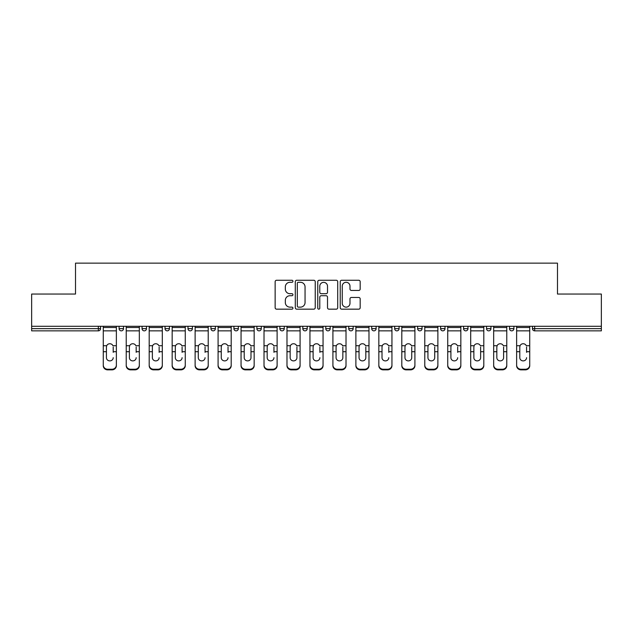 <?xml version="1.0" encoding="UTF-8"?>
<svg xmlns="http://www.w3.org/2000/svg" width="633" height="633" viewBox="0 0 633 633"><rect width="100%" height="100%" fill="white"/><g stroke="black" fill="none" stroke-linecap="round" stroke-linejoin="round"><path stroke-width="0.95" d="M292.944 281.274A1.013 1.013 0 0 0 291.94 280.261L276.581 280.261A1.448 1.448 0 0 0 275.141 281.709L275.141 307.717A1.448 1.448 0 0 0 276.581 309.165L291.94 309.165A1.013 1.013 0 0 0 292.944 308.152A1.013 1.013 0 0 0 291.94 307.14L289.946 307.14A4.621 4.621 0 0 1 285.325 302.519L285.325 300.351A4.621 4.621 0 0 1 289.946 295.722L291.94 295.722A1.013 1.013 0 0 0 292.944 294.717A1.013 1.013 0 0 0 291.94 293.704L289.946 293.704A4.621 4.621 0 0 1 285.325 289.075L285.325 286.907A4.621 4.621 0 0 1 289.946 282.286L291.94 282.286A1.013 1.013 0 0 0 292.944 281.274M358.729 290.452A1.448 1.448 0 0 0 360.177 289.004L360.177 281.709A1.448 1.448 0 0 0 358.729 280.261L341.678 280.261A1.448 1.448 0 0 0 340.23 281.709L340.23 307.717A1.448 1.448 0 0 0 341.678 309.165L358.729 309.165A1.448 1.448 0 0 0 360.177 307.717L360.177 298.903A1.448 1.448 0 0 0 358.729 297.455L351.434 297.455A1.448 1.448 0 0 0 349.986 298.903L349.986 303.278A3.869 3.869 0 0 1 346.124 307.14A3.869 3.869 0 0 1 342.255 303.278L342.255 286.156A3.869 3.869 0 0 1 346.124 282.286A3.869 3.869 0 0 1 349.986 286.156L349.986 289.004A1.448 1.448 0 0 0 351.434 290.452L358.729 290.452M31.65 326.288L31.65 294.052L75.517 294.052L75.517 263.138L557.483 263.138L557.483 294.052L601.35 294.052L601.35 326.288L31.65 326.288L31.65 328.646L98.337 328.646L98.337 326.288M315.234 281.709A1.448 1.448 0 0 0 313.794 280.261L296.742 280.261A1.448 1.448 0 0 0 295.294 281.709L295.294 307.717A1.448 1.448 0 0 0 296.742 309.165L313.794 309.165A1.448 1.448 0 0 0 315.234 307.717L315.234 281.709M319.206 280.261L336.258 280.261A1.448 1.448 0 0 1 337.706 281.709L337.706 307.717A1.448 1.448 0 0 1 336.258 309.165L328.962 309.165A1.448 1.448 0 0 1 327.514 307.717L327.514 297.17A1.448 1.448 0 0 0 326.074 295.722L321.232 295.722A1.448 1.448 0 0 0 319.784 297.17L319.784 308.152A1.013 1.013 0 0 1 318.779 309.165A1.013 1.013 0 0 1 317.766 308.152L317.766 281.709A1.448 1.448 0 0 1 319.206 280.261M98.337 330.853A2.208 2.208 0 0 0 100.544 328.646L98.337 328.646L98.337 330.853A2.208 2.208 0 0 0 100.544 328.646L100.544 326.288L100.544 328.646A2.208 2.208 0 0 1 98.337 330.853L31.65 330.853L31.65 328.646M601.35 326.288L601.35 330.853L534.663 330.853A2.208 2.208 0 0 1 532.456 328.646L532.456 326.288M119.091 326.288L119.091 328.646L119.091 326.288M121.299 330.853A2.208 2.208 0 0 1 119.091 328.646A2.208 2.208 0 0 0 121.299 330.853A2.208 2.208 0 0 0 123.506 328.646L123.506 326.288L123.506 328.646A2.208 2.208 0 0 1 121.299 330.853A2.208 2.208 0 0 1 119.091 328.646L123.506 328.646A2.208 2.208 0 0 1 121.299 330.853M142.053 326.288L142.053 328.646L142.053 326.288M146.476 326.288L146.476 328.646L146.476 326.288M165.023 328.646A2.208 2.208 0 0 0 167.231 330.853A2.208 2.208 0 0 0 169.438 328.646A2.208 2.208 0 0 1 167.231 330.853A2.208 2.208 0 0 0 169.438 328.646L169.438 326.288L169.438 328.646L165.023 328.646A2.208 2.208 0 0 0 167.231 330.853A2.208 2.208 0 0 1 165.023 328.646L165.023 326.288M187.985 328.646A2.208 2.208 0 0 0 190.193 330.853A2.208 2.208 0 0 0 192.4 328.646A2.208 2.208 0 0 1 190.193 330.853A2.208 2.208 0 0 0 192.4 328.646L192.4 326.288L192.4 328.646L187.985 328.646A2.208 2.208 0 0 0 190.193 330.853A2.208 2.208 0 0 1 187.985 328.646L187.985 326.288M210.947 328.646A2.208 2.208 0 0 0 213.163 330.853A2.208 2.208 0 0 0 215.37 328.646A2.208 2.208 0 0 1 213.163 330.853A2.208 2.208 0 0 0 215.37 328.646L215.37 326.288L215.37 328.646L210.947 328.646A2.208 2.208 0 0 0 213.163 330.853A2.208 2.208 0 0 1 210.947 328.646L210.947 326.288M233.917 328.646A2.208 2.208 0 0 0 236.125 330.853A2.208 2.208 0 0 0 238.332 328.646L238.332 326.288L238.332 328.646L233.917 328.646A2.208 2.208 0 0 0 236.125 330.853A2.208 2.208 0 0 1 233.917 328.646L233.917 326.288M256.879 326.288L256.879 328.646L256.879 326.288M261.294 326.288L261.294 328.646L261.294 326.288M279.841 326.288L279.841 328.646L279.841 326.288M284.264 326.288L284.264 328.646L284.264 326.288M302.811 326.288L302.811 328.646L302.811 326.288M307.227 326.288L307.227 328.646L307.227 326.288M325.773 326.288L325.773 328.646L325.773 326.288M330.189 326.288L330.189 328.646L330.189 326.288M353.159 326.288L353.159 328.646A2.208 2.208 0 0 1 350.943 330.853A2.208 2.208 0 0 1 348.736 328.646L348.736 326.288M371.706 326.288L371.706 328.646L371.706 326.288M376.121 326.288L376.121 328.646L376.121 326.288M394.668 326.288L394.668 328.646L394.668 326.288M399.083 326.288L399.083 328.646A2.208 2.208 0 0 1 396.875 330.853A2.208 2.208 0 0 1 394.668 328.646A2.208 2.208 0 0 0 396.875 330.853A2.208 2.208 0 0 1 394.668 328.646L399.083 328.646A2.208 2.208 0 0 1 396.875 330.853M422.053 326.288L422.053 328.646A2.208 2.208 0 0 1 419.837 330.853A2.208 2.208 0 0 1 417.63 328.646L417.63 326.288M445.015 326.288L445.015 328.646A2.208 2.208 0 0 1 442.807 330.853A2.208 2.208 0 0 1 440.6 328.646L440.6 326.288M467.977 326.288L467.977 328.646A2.208 2.208 0 0 1 465.769 330.853A2.208 2.208 0 0 1 463.562 328.646L463.562 326.288M490.947 326.288L490.947 328.646A2.208 2.208 0 0 1 488.731 330.853A2.208 2.208 0 0 1 486.524 328.646L486.524 326.288M513.909 326.288L513.909 328.646A2.208 2.208 0 0 1 511.701 330.853A2.208 2.208 0 0 1 509.494 328.646L509.494 326.288M144.269 330.853A2.208 2.208 0 0 1 142.053 328.646A2.208 2.208 0 0 0 144.269 330.853A2.208 2.208 0 0 0 146.476 328.646A2.208 2.208 0 0 1 144.269 330.853A2.208 2.208 0 0 1 142.053 328.646L146.476 328.646A2.208 2.208 0 0 1 144.269 330.853M259.087 330.853A2.208 2.208 0 0 1 256.879 328.646A2.208 2.208 0 0 0 259.087 330.853A2.208 2.208 0 0 0 261.294 328.646A2.208 2.208 0 0 1 259.087 330.853A2.208 2.208 0 0 1 256.879 328.646L261.294 328.646M282.057 330.853A2.208 2.208 0 0 1 279.841 328.646L284.264 328.646A2.208 2.208 0 0 1 282.057 330.853A2.208 2.208 0 0 0 284.264 328.646M305.019 330.853A2.208 2.208 0 0 1 302.811 328.646A2.208 2.208 0 0 0 305.019 330.853A2.208 2.208 0 0 0 307.227 328.646A2.208 2.208 0 0 1 305.019 330.853A2.208 2.208 0 0 1 302.811 328.646L307.227 328.646M327.981 330.853A2.208 2.208 0 0 1 325.773 328.646A2.208 2.208 0 0 0 327.981 330.853A2.208 2.208 0 0 0 330.189 328.646A2.208 2.208 0 0 1 327.981 330.853A2.208 2.208 0 0 1 325.773 328.646L330.189 328.646A2.208 2.208 0 0 1 327.981 330.853M373.913 330.853A2.208 2.208 0 0 1 371.706 328.646L376.121 328.646A2.208 2.208 0 0 1 373.913 330.853A2.208 2.208 0 0 0 376.121 328.646M298.333 282.286A1.013 1.013 0 0 0 297.32 283.299L297.32 306.127A1.013 1.013 0 0 0 298.333 307.14L300.422 307.14A4.621 4.621 0 0 0 305.051 302.519L305.051 286.907A4.621 4.621 0 0 0 300.422 282.286L298.333 282.286M327.514 286.227A3.869 3.869 0 0 0 323.653 282.358A3.869 3.869 0 0 0 319.784 286.227L319.784 292.256A1.448 1.448 0 0 0 321.232 293.704L326.074 293.704A1.448 1.448 0 0 0 327.514 292.256L327.514 286.227M113.204 347.011L113.204 351.719L116.369 351.719L116.369 326.288M103.266 352.344L103.266 365.684L103.266 345.713L106.7 345.713L106.431 347.011L106.7 345.713A3.387 3.244 0 0 1 112.935 345.713L116.369 345.713M113.204 352.344L113.204 351.719M109.818 360.889A3.387 3.205 180 0 0 113.204 357.685A3.387 3.205 180 0 1 109.818 360.889A3.387 3.205 180 0 1 106.431 357.685L106.431 347.011M116.369 365.067L116.369 365.684A4.415 4.178 180 0 1 111.954 369.862L111.954 369.245A4.415 4.178 0 0 0 116.369 365.067L116.369 351.719M103.266 365.067A4.415 4.178 0 0 0 107.681 369.245L107.681 369.862L111.954 369.862M107.681 369.862A4.415 4.178 180 0 1 103.266 365.684M107.681 369.245L111.954 369.245M103.266 345.713L103.266 326.288M136.166 347.011L136.166 351.719L139.331 351.719L139.331 326.288M126.228 352.344L126.228 365.684L126.228 345.713L129.67 345.713L129.393 347.011L129.67 345.713A3.387 3.244 0 0 1 135.897 345.713L139.331 345.713M136.166 352.344L136.166 351.719M132.78 360.889A3.387 3.205 180 0 0 136.166 357.685A3.387 3.205 180 0 1 132.78 360.889A3.387 3.205 180 0 1 129.393 357.685L129.393 347.011M159.136 347.011L159.136 351.719L162.301 351.719L162.301 326.288M149.198 352.344L149.198 365.684L149.198 345.713L152.632 345.713L152.363 347.011L152.632 345.713A3.387 3.244 0 0 1 158.867 345.713L162.301 345.713M162.301 365.684L162.301 365.067L162.301 365.684A4.415 4.178 180 0 1 157.878 369.862L157.878 369.245A4.415 4.178 0 0 0 162.301 365.067L162.301 351.719M159.136 352.344L159.136 351.719M155.75 360.889A3.387 3.205 180 0 0 159.136 357.685A3.387 3.205 180 0 1 155.75 360.889A3.387 3.205 180 0 1 152.363 357.685L152.363 347.011M182.098 347.011L182.098 351.719L185.263 351.719L185.263 326.288M172.16 352.344L172.16 365.684L172.16 345.713L175.594 345.713L175.325 347.011L175.594 345.713A3.387 3.244 0 0 1 181.829 345.713L185.263 345.713M185.263 365.684L185.263 365.067L185.263 365.684A4.415 4.178 180 0 1 180.848 369.862L180.848 369.245A4.415 4.178 0 0 0 185.263 365.067L185.263 351.719M182.098 352.344L182.098 351.719M178.712 360.889A3.387 3.205 180 0 0 182.098 357.685A3.387 3.205 180 0 1 178.712 360.889A3.387 3.205 180 0 1 175.325 357.685L175.325 347.011M205.06 347.011L205.06 351.719L208.225 351.719L208.225 326.288M195.122 352.344L195.122 365.684L195.122 345.713L198.564 345.713L198.287 347.011L198.564 345.713A3.387 3.244 0 0 1 204.791 345.713L208.225 345.713M205.06 352.344L205.06 351.719M201.674 360.889A3.387 3.205 180 0 0 205.06 357.685A3.387 3.205 180 0 1 201.674 360.889A3.387 3.205 180 0 1 198.287 357.685L198.287 347.011M228.03 347.011L228.03 351.719L231.195 351.719L231.195 326.288M218.092 352.344L218.092 365.684L218.092 345.713L221.526 345.713L221.257 347.011L221.526 345.713A3.387 3.244 0 0 1 227.753 345.713L231.195 345.713M231.195 365.684L231.195 365.067L231.195 365.684A4.415 4.178 180 0 1 226.772 369.862L226.772 369.245A4.415 4.178 0 0 0 231.195 365.067L231.195 351.719M228.03 352.344L228.03 351.719M224.644 360.889A3.387 3.205 180 0 0 228.03 357.685A3.387 3.205 180 0 1 224.644 360.889A3.387 3.205 180 0 1 221.257 357.685L221.257 347.011M139.331 365.067L139.331 365.684A4.415 4.178 180 0 1 134.916 369.862L134.916 369.245A4.415 4.178 0 0 0 139.331 365.067L139.331 351.719M126.228 365.067A4.415 4.178 0 0 0 130.651 369.245L130.651 369.862L134.916 369.862M130.651 369.862A4.415 4.178 180 0 1 126.228 365.684M130.651 369.245L134.916 369.245M126.228 345.713L126.228 326.288M149.198 365.067A4.415 4.178 0 0 0 153.613 369.245L153.613 369.862L157.878 369.862M153.613 369.862A4.415 4.178 180 0 1 149.198 365.684M153.613 369.245L157.878 369.245M149.198 345.713L149.198 326.288M172.16 365.067A4.415 4.178 0 0 0 176.575 369.245L176.575 369.862L180.848 369.862M176.575 369.862A4.415 4.178 180 0 1 172.16 365.684M176.575 369.245L180.848 369.245M172.16 345.713L172.16 326.288M208.225 365.067L208.225 365.684A4.415 4.178 180 0 1 203.81 369.862L203.81 369.245A4.415 4.178 0 0 0 208.225 365.067L208.225 351.719M195.122 365.067A4.415 4.178 0 0 0 199.545 369.245L199.545 369.862L203.81 369.862M199.545 369.862A4.415 4.178 180 0 1 195.122 365.684M199.545 369.245L203.81 369.245M195.122 345.713L195.122 326.288M218.092 365.067A4.415 4.178 0 0 0 222.507 369.245L222.507 369.862L226.772 369.862M222.507 369.862A4.415 4.178 180 0 1 218.092 365.684M222.507 369.245L226.772 369.245M218.092 345.713L218.092 326.288M250.992 347.011L250.992 351.719L254.157 351.719L254.157 326.288M241.054 352.344L241.054 365.684L241.054 345.713L244.488 345.713L244.219 347.011L244.488 345.713A3.387 3.244 0 0 1 250.723 345.713L254.157 345.713M254.157 352.344L254.157 365.684A4.415 4.178 180 0 1 249.742 369.862L249.742 369.245A4.415 4.178 0 0 0 254.157 365.067L254.157 351.719M250.992 357.685A3.387 3.205 180 0 1 247.606 360.889A3.387 3.205 180 0 1 244.219 357.685A3.387 3.205 180 0 0 247.606 360.889A3.387 3.205 180 0 0 250.992 357.685L250.992 351.719M244.219 357.685L244.219 347.011M241.054 365.067A4.415 4.178 0 0 0 245.469 369.245L245.469 369.862L249.742 369.862M245.469 369.862A4.415 4.178 180 0 1 241.054 365.684M245.469 369.245L249.742 369.245M241.054 345.713L241.054 326.288M254.157 365.067L254.157 365.684M273.954 347.011L273.954 351.719L277.119 351.719L277.119 326.288M264.016 352.344L264.016 365.684L264.016 345.713L267.458 345.713L267.181 347.011L267.458 345.713A3.387 3.244 0 0 1 273.685 345.713L277.119 345.713M277.119 365.684L277.119 365.067L277.119 365.684A4.415 4.178 180 0 1 272.704 369.862L272.704 369.245A4.415 4.178 0 0 0 277.119 365.067L277.119 351.719M273.954 352.344L273.954 351.719M270.568 360.889A3.387 3.205 180 0 0 273.954 357.685A3.387 3.205 180 0 1 270.568 360.889A3.387 3.205 180 0 1 267.181 357.685L267.181 347.011M264.016 365.067A4.415 4.178 0 0 0 268.439 369.245L268.439 369.862L272.704 369.862M268.439 369.862A4.415 4.178 180 0 1 264.016 365.684M268.439 369.245L272.704 369.245M264.016 345.713L264.016 326.288M296.924 347.011L296.924 351.719L300.089 351.719L300.089 326.288M286.986 352.344L286.986 365.684L286.986 345.713L290.42 345.713L290.151 347.011L290.42 345.713A3.387 3.244 0 0 1 296.648 345.713L300.089 345.713M300.089 352.344L300.089 365.684A4.415 4.178 180 0 1 295.666 369.862L295.666 369.245A4.415 4.178 0 0 0 300.089 365.067L300.089 351.719M296.924 357.685A3.387 3.205 180 0 1 293.538 360.889A3.387 3.205 180 0 1 290.151 357.685A3.387 3.205 180 0 0 293.538 360.889A3.387 3.205 180 0 0 296.924 357.685L296.924 351.719M290.151 357.685L290.151 347.011M286.986 365.067A4.415 4.178 0 0 0 291.402 369.245L291.402 369.862L295.666 369.862M291.402 369.862A4.415 4.178 180 0 1 286.986 365.684M291.402 369.245L295.666 369.245M286.986 345.713L286.986 326.288M300.089 365.067L300.089 365.684M319.887 347.011L319.887 351.719L323.052 351.719L323.052 326.288M309.948 352.344L309.948 365.684L309.948 345.713L313.382 345.713L313.113 347.011L313.382 345.713A3.387 3.244 0 0 1 319.618 345.713L323.052 345.713M319.887 352.344L319.887 351.719M316.5 360.889A3.387 3.205 180 0 0 319.887 357.685A3.387 3.205 180 0 1 316.5 360.889A3.387 3.205 180 0 1 313.113 357.685L313.113 347.011M323.052 365.067L323.052 365.684A4.415 4.178 180 0 1 318.636 369.862L318.636 369.245A4.415 4.178 0 0 0 323.052 365.067L323.052 351.719M309.948 365.067A4.415 4.178 0 0 0 314.364 369.245L314.364 369.862L318.636 369.862M314.364 369.862A4.415 4.178 180 0 1 309.948 365.684M314.364 369.245L318.636 369.245M309.948 345.713L309.948 326.288M342.849 347.011L342.849 351.719L346.014 351.719L346.014 326.288M332.911 352.344L332.911 365.684L332.911 345.713L336.352 345.713L336.076 347.011L336.352 345.713A3.387 3.244 0 0 1 342.58 345.713L346.014 345.713M346.014 352.344L346.014 365.684A4.415 4.178 180 0 1 341.598 369.862L341.598 369.245A4.415 4.178 0 0 0 346.014 365.067L346.014 351.719M342.849 357.685A3.387 3.205 180 0 1 339.462 360.889A3.387 3.205 180 0 1 336.076 357.685A3.387 3.205 180 0 0 339.462 360.889A3.387 3.205 180 0 0 342.849 357.685L342.849 351.719M336.076 357.685L336.076 347.011M332.911 365.067A4.415 4.178 0 0 0 337.334 369.245L337.334 369.862L341.598 369.862M337.334 369.862A4.415 4.178 180 0 1 332.911 365.684M337.334 369.245L341.598 369.245M332.911 345.713L332.911 326.288M346.014 365.067L346.014 365.684M365.819 347.011L365.819 351.719L368.984 351.719L368.984 326.288M355.881 352.344L355.881 365.684L355.881 345.713L359.315 345.713L359.046 347.011L359.315 345.713A3.387 3.244 0 0 1 365.542 345.713L368.984 345.713M368.984 352.344L368.984 365.684A4.415 4.178 180 0 1 364.561 369.862L364.561 369.245A4.415 4.178 0 0 0 368.984 365.067L368.984 351.719M365.819 357.685A3.387 3.205 180 0 1 362.432 360.889A3.387 3.205 180 0 1 359.046 357.685A3.387 3.205 180 0 0 362.432 360.889A3.387 3.205 180 0 0 365.819 357.685L365.819 351.719M359.046 357.685L359.046 347.011M355.881 365.067A4.415 4.178 0 0 0 360.296 369.245L360.296 369.862L364.561 369.862M360.296 369.862A4.415 4.178 180 0 1 355.881 365.684M360.296 369.245L364.561 369.245M355.881 345.713L355.881 326.288M368.984 365.067L368.984 365.684M388.781 347.011L388.781 351.719L391.946 351.719L391.946 326.288M378.843 352.344L378.843 365.684L378.843 345.713L382.277 345.713L382.008 347.011L382.277 345.713A3.387 3.244 0 0 1 388.512 345.713L391.946 345.713M391.946 365.684L391.946 365.067L391.946 365.684A4.415 4.178 180 0 1 387.531 369.862L387.531 369.245A4.415 4.178 0 0 0 391.946 365.067L391.946 351.719M388.781 352.344L388.781 351.719M385.394 360.889A3.387 3.205 180 0 0 388.781 357.685A3.387 3.205 180 0 1 385.394 360.889A3.387 3.205 180 0 1 382.008 357.685L382.008 347.011M378.843 365.067A4.415 4.178 0 0 0 383.258 369.245L383.258 369.862L387.531 369.862M383.258 369.862A4.415 4.178 180 0 1 378.843 365.684M383.258 369.245L387.531 369.245M378.843 345.713L378.843 326.288M411.743 347.011L411.743 351.719L414.908 351.719L414.908 326.288M401.805 352.344L401.805 365.684L401.805 345.713L405.247 345.713L404.97 347.011L405.247 345.713A3.387 3.244 0 0 1 411.474 345.713L414.908 345.713M414.908 352.344L414.908 365.684A4.415 4.178 180 0 1 410.493 369.862L410.493 369.245A4.415 4.178 0 0 0 414.908 365.067L414.908 351.719M411.743 357.685A3.387 3.205 180 0 1 408.356 360.889A3.387 3.205 180 0 1 404.97 357.685A3.387 3.205 180 0 0 408.356 360.889A3.387 3.205 180 0 0 411.743 357.685L411.743 351.719M404.97 357.685L404.97 347.011M401.805 365.067A4.415 4.178 0 0 0 406.228 369.245L406.228 369.862L410.493 369.862M406.228 369.862A4.415 4.178 180 0 1 401.805 365.684M406.228 369.245L410.493 369.245M401.805 345.713L401.805 326.288M414.908 365.067L414.908 365.684M434.713 347.011L434.713 351.719L437.878 351.719L437.878 326.288M424.775 352.344L424.775 365.684L424.775 345.713L428.209 345.713L427.94 347.011L428.209 345.713A3.387 3.244 0 0 1 434.436 345.713L437.878 345.713M437.878 352.344L437.878 365.684A4.415 4.178 180 0 1 433.455 369.862L433.455 369.245A4.415 4.178 0 0 0 437.878 365.067L437.878 351.719M434.713 357.685A3.387 3.205 180 0 1 431.326 360.889A3.387 3.205 180 0 1 427.94 357.685A3.387 3.205 180 0 0 431.326 360.889A3.387 3.205 180 0 0 434.713 357.685L434.713 351.719M427.94 357.685L427.94 347.011M424.775 365.067A4.415 4.178 0 0 0 429.19 369.245L429.19 369.862L433.455 369.862M429.19 369.862A4.415 4.178 180 0 1 424.775 365.684M429.19 369.245L433.455 369.245M424.775 345.713L424.775 326.288M437.878 365.067L437.878 365.684M457.675 347.011L457.675 351.719L460.84 351.719L460.84 326.288M447.737 352.344L447.737 365.684L447.737 345.713L451.171 345.713L450.902 347.011L451.171 345.713A3.387 3.244 0 0 1 457.406 345.713L460.84 345.713M460.84 365.684L460.84 365.067L460.84 365.684A4.415 4.178 180 0 1 456.425 369.862L456.425 369.245A4.415 4.178 0 0 0 460.84 365.067L460.84 351.719M457.675 352.344L457.675 351.719M454.288 360.889A3.387 3.205 180 0 0 457.675 357.685A3.387 3.205 180 0 1 454.288 360.889A3.387 3.205 180 0 1 450.902 357.685L450.902 347.011M447.737 365.067A4.415 4.178 0 0 0 452.152 369.245L452.152 369.862L456.425 369.862M452.152 369.862A4.415 4.178 180 0 1 447.737 365.684M452.152 369.245L456.425 369.245M447.737 345.713L447.737 326.288M480.637 347.011L480.637 351.719L483.802 351.719L483.802 326.288M470.699 352.344L470.699 365.684L470.699 345.713L474.133 345.713L473.864 347.011L474.133 345.713A3.387 3.244 0 0 1 480.368 345.713L483.802 345.713M483.802 352.344L483.802 365.684A4.415 4.178 180 0 1 479.387 369.862L479.387 369.245A4.415 4.178 0 0 0 483.802 365.067L483.802 351.719M480.637 357.685A3.387 3.205 180 0 1 477.25 360.889A3.387 3.205 180 0 1 473.864 357.685A3.387 3.205 180 0 0 477.25 360.889A3.387 3.205 180 0 0 480.637 357.685L480.637 351.719M473.864 357.685L473.864 347.011M470.699 365.067A4.415 4.178 0 0 0 475.122 369.245L475.122 369.862L479.387 369.862M475.122 369.862A4.415 4.178 180 0 1 470.699 365.684M475.122 369.245L479.387 369.245M470.699 345.713L470.699 326.288M483.802 365.067L483.802 365.684M503.607 347.011L503.607 351.719L506.772 351.719L506.772 326.288M493.669 352.344L493.669 365.684L493.669 345.713L497.103 345.713L496.834 347.011L497.103 345.713A3.387 3.244 0 0 1 503.33 345.713L506.772 345.713M506.772 352.344L506.772 365.684A4.415 4.178 180 0 1 502.349 369.862L502.349 369.245A4.415 4.178 0 0 0 506.772 365.067L506.772 351.719M503.607 357.685A3.387 3.205 180 0 1 500.22 360.889A3.387 3.205 180 0 1 496.834 357.685A3.387 3.205 180 0 0 500.22 360.889A3.387 3.205 180 0 0 503.607 357.685L503.607 351.719M496.834 357.685L496.834 347.011M493.669 365.067A4.415 4.178 0 0 0 498.084 369.245L498.084 369.862L502.349 369.862M498.084 369.862A4.415 4.178 180 0 1 493.669 365.684M498.084 369.245L502.349 369.245M493.669 345.713L493.669 326.288M506.772 365.067L506.772 365.684M526.569 347.011L526.569 351.719L529.734 351.719L529.734 326.288M516.631 352.344L516.631 365.684L516.631 345.713L520.065 345.713L519.796 347.011L520.065 345.713A3.387 3.244 0 0 1 526.3 345.713L529.734 345.713M529.734 365.684L529.734 365.067L529.734 365.684A4.415 4.178 180 0 1 525.319 369.862L525.319 369.245A4.415 4.178 0 0 0 529.734 365.067L529.734 351.719M526.569 352.344L526.569 351.719M523.182 360.889A3.387 3.205 180 0 0 526.569 357.685A3.387 3.205 180 0 1 523.182 360.889A3.387 3.205 180 0 1 519.796 357.685L519.796 347.011M516.631 365.067A4.415 4.178 0 0 0 521.046 369.245L521.046 369.862L525.319 369.862M521.046 369.862A4.415 4.178 180 0 1 516.631 365.684M521.046 369.245L525.319 369.245M516.631 345.713L516.631 326.288M534.663 326.288L534.663 328.646L601.35 328.646M532.456 328.646L534.663 328.646L534.663 330.853M236.125 330.853A2.208 2.208 0 0 0 238.332 328.646M350.943 330.853A2.208 2.208 0 0 0 353.159 328.646L348.736 328.646M419.837 330.853A2.208 2.208 0 0 0 422.053 328.646L417.63 328.646M442.807 330.853A2.208 2.208 0 0 0 445.015 328.646L440.6 328.646M465.769 330.853A2.208 2.208 0 0 0 467.977 328.646L463.562 328.646M488.731 330.853A2.208 2.208 0 0 0 490.947 328.646L486.524 328.646M511.701 330.853A2.208 2.208 0 0 0 513.909 328.646L509.494 328.646M103.266 351.719L106.431 351.719M103.266 330.853L116.369 330.853M103.266 327.506L116.369 327.506M126.228 351.719L129.393 351.719M126.228 330.853L139.331 330.853M126.228 327.506L139.331 327.506M149.198 351.719L152.363 351.719M149.198 330.853L162.301 330.853M149.198 327.506L162.301 327.506M172.16 351.719L175.325 351.719M172.16 330.853L185.263 330.853M172.16 327.506L185.263 327.506M195.122 351.719L198.287 351.719M195.122 330.853L208.225 330.853M195.122 327.506L208.225 327.506M218.092 351.719L221.257 351.719M218.092 330.853L231.195 330.853M218.092 327.506L231.195 327.506M241.054 351.719L244.219 351.719M241.054 330.853L254.157 330.853M241.054 327.506L254.157 327.506M264.016 351.719L267.181 351.719M264.016 330.853L277.119 330.853M264.016 327.506L277.119 327.506M286.986 351.719L290.151 351.719M286.986 330.853L300.089 330.853M286.986 327.506L300.089 327.506M309.948 351.719L313.113 351.719M309.948 330.853L323.052 330.853M309.948 327.506L323.052 327.506M332.911 351.719L336.076 351.719M332.911 330.853L346.014 330.853M332.911 327.506L346.014 327.506M355.881 351.719L359.046 351.719M355.881 330.853L368.984 330.853M355.881 327.506L368.984 327.506M378.843 351.719L382.008 351.719M378.843 330.853L391.946 330.853M378.843 327.506L391.946 327.506M401.805 351.719L404.97 351.719M401.805 330.853L414.908 330.853M401.805 327.506L414.908 327.506M424.775 351.719L427.94 351.719M424.775 330.853L437.878 330.853M424.775 327.506L437.878 327.506M447.737 351.719L450.902 351.719M447.737 330.853L460.84 330.853M447.737 327.506L460.84 327.506M470.699 351.719L473.864 351.719M470.699 330.853L483.802 330.853M470.699 327.506L483.802 327.506M493.669 351.719L496.834 351.719M493.669 330.853L506.772 330.853M493.669 327.506L506.772 327.506M516.631 351.719L519.796 351.719M516.631 330.853L529.734 330.853M516.631 327.506L529.734 327.506"/></g></svg>

